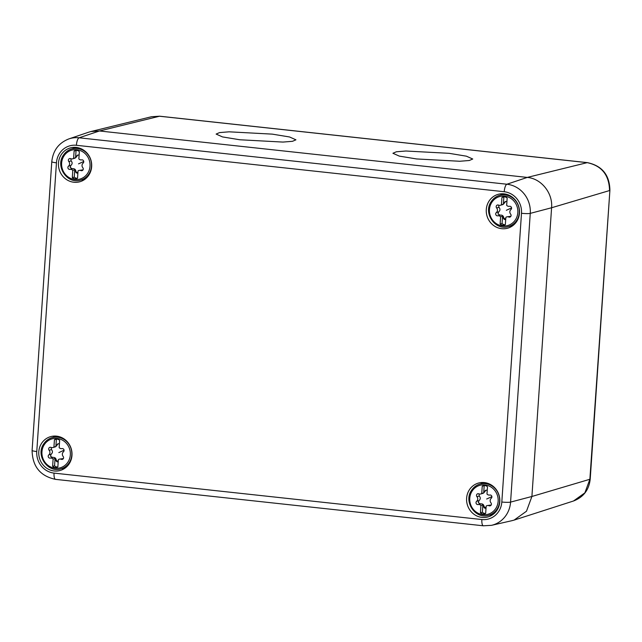 <?xml version="1.0" encoding="UTF-8"?>
<svg xmlns="http://www.w3.org/2000/svg" width="642" height="642" viewBox="0 0 642 642"><rect width="100%" height="100%" fill="white"/><g stroke="black" fill="none" stroke-linecap="round" stroke-linejoin="round"><path stroke-width="0.96" d="M405.913 151.014L449.063 153.318L466.381 156.175L472.737 159.007L469.286 160.5L459.752 161.262L416.602 158.951L399.284 156.102L392.928 153.261L396.379 151.777L405.913 151.014M282.953 142.075L239.803 139.763L222.485 136.915L216.129 134.074L219.58 132.581L229.114 131.819L272.264 134.13L289.582 136.979L295.938 139.82L292.487 141.312L282.953 142.075M88.612 132.212L90.883 131.538L99.462 130.976L527.275 177.417C541.302 178.556 552.947 193.09 551.59 207.751L531.905 496.475L526.48 511.233L514.106 520.1L511.81 520.71M492.831 514.579A16.66 15.681 74.2 0 1 489.324 515.093M480.521 483.924A16.66 15.681 74.2 0 1 483.771 482.527M493.883 513.76A16.194 15.248 74.2 0 1 492.855 514.098L488.731 515.261A16.194 15.248 74.2 0 0 497.213 508.825A16.194 15.248 74.2 0 0 496.563 490.392A16.194 15.248 74.2 0 0 479.927 484.092L484.052 482.928A16.194 15.248 74.2 0 1 485.095 482.672M492.197 485.577A17.583 16.556 -105.8 0 0 481.027 482.575A17.583 16.556 -105.8 0 0 466.975 495.64A17.583 16.556 -105.8 0 0 474.205 514.419A17.583 16.556 -105.8 0 0 490.464 515.983A17.583 16.556 -105.8 0 0 499.805 501.595A17.583 16.556 -105.8 0 0 492.197 485.577M46.393 467.986A17.583 16.556 74.2 0 1 39.154 449.199A17.583 16.556 74.2 0 1 53.214 436.143A17.583 16.556 74.2 0 1 64.385 439.144A17.583 16.556 74.2 0 1 71.992 455.162A17.583 16.556 74.2 0 1 62.651 469.543A17.583 16.556 74.2 0 1 46.393 467.986M493.891 225.695A17.583 16.556 74.2 0 1 486.652 206.917A17.583 16.556 74.2 0 1 500.704 193.852A17.583 16.556 74.2 0 1 511.883 196.853A17.583 16.556 74.2 0 1 519.49 212.871A17.583 16.556 74.2 0 1 510.149 227.26A17.583 16.556 74.2 0 1 493.891 225.695M66.078 179.254A17.583 16.556 74.2 0 1 58.839 160.476A17.583 16.556 74.2 0 1 72.891 147.419A17.583 16.556 74.2 0 1 84.062 150.421A17.583 16.556 74.2 0 1 91.67 166.439A17.583 16.556 74.2 0 1 82.328 180.819A17.583 16.556 74.2 0 1 66.078 179.254M84.704 179.423A16.66 15.681 74.2 0 1 81.197 179.937M72.386 148.767A16.66 15.681 74.2 0 1 75.644 147.371M85.755 178.604A16.194 15.248 74.2 0 1 84.728 178.941L80.603 180.105A16.194 15.248 74.2 0 0 89.078 173.669A16.194 15.248 74.2 0 0 88.436 155.228A16.194 15.248 74.2 0 0 71.792 148.936L75.925 147.772A16.194 15.248 74.2 0 1 76.968 147.516M512.517 225.856A16.66 15.681 74.2 0 1 509.01 226.369M500.206 195.2A16.66 15.681 74.2 0 1 503.456 193.804M513.568 225.037A16.194 15.248 74.2 0 1 512.541 225.374L508.416 226.538A16.194 15.248 74.2 0 0 516.898 220.102A16.194 15.248 74.2 0 0 516.248 201.668A16.194 15.248 74.2 0 0 499.604 195.369L503.737 194.205A16.194 15.248 74.2 0 1 504.781 193.948M65.019 468.146A16.66 15.681 74.2 0 1 61.512 468.66M52.708 437.491A16.66 15.681 74.2 0 1 55.958 436.095M66.07 467.328A16.194 15.248 74.2 0 1 65.043 467.665L60.918 468.829A16.194 15.248 74.2 0 0 69.4 462.392A16.194 15.248 74.2 0 0 68.75 443.951A16.194 15.248 74.2 0 0 52.106 437.659L56.239 436.496A16.194 15.248 74.2 0 1 57.282 436.239M56.544 439.12A4.63 4.358 -105.8 0 0 56.376 439.224L54.426 439.778A4.63 4.358 -105.8 0 1 59.666 440.348L59.168 447.626A3.194 3.001 74.2 0 0 61.977 448.589A1.83 1.717 74.2 0 1 63.454 451.824A3.194 3.001 74.2 0 0 63.133 456.43A1.83 1.717 74.2 0 1 61.247 459.295L63.269 458.725M63.373 458.548L59.305 459.158A3.194 3.001 74.2 0 1 61.247 459.295M56.263 460.17L58.205 461.758A1.83 1.717 74.2 0 1 55.886 460.274L56.263 460.17C55.966 458.075 54.755 457.168 52.62 457.449L50.485 456.245L51.151 454.215C52.756 452.779 52.861 451.246 51.464 449.617L51.143 447.45M54.426 439.778L53.928 447.057A3.194 3.001 74.2 0 1 52.965 447.538L55.405 446.848L58.221 443.766M55.886 460.274A3.194 3.001 74.2 0 0 55.06 458.524L53.109 459.078A3.194 3.001 74.2 0 0 50.293 458.107A1.83 1.717 74.2 0 1 48.824 454.873L51.151 454.215M52.965 447.538A3.194 3.001 74.2 0 1 51.023 447.402A1.83 1.717 74.2 0 0 49.137 450.275A3.194 3.001 74.2 0 1 48.824 454.873M59.417 443.991A1.83 1.717 74.2 0 0 56.921 445.002L57.299 444.89M56.921 445.002A3.194 3.001 74.2 0 1 55.878 446.503L53.928 447.057M55.06 458.524L54.562 465.803L52.612 466.357A4.63 4.358 -105.8 0 0 57.852 466.927L58.35 459.64A3.194 3.001 74.2 0 1 59.305 459.158M56.376 439.224L55.878 446.503M54.562 465.803A4.63 4.358 -105.8 0 0 57.684 467.031M53.109 459.078L52.612 466.357M504.042 196.829A4.63 4.358 -105.8 0 0 503.874 196.934L501.924 197.487A4.63 4.358 -105.8 0 1 507.164 198.057L506.666 205.336A3.194 3.001 74.2 0 0 509.475 206.299A1.83 1.717 74.2 0 1 510.952 209.533A3.194 3.001 74.2 0 0 510.631 214.139A1.83 1.717 74.2 0 1 508.745 217.012L510.767 216.442M510.872 216.258L506.803 216.868A3.194 3.001 74.2 0 1 508.745 217.012M503.761 217.879L505.703 219.468A1.83 1.717 74.2 0 1 503.384 217.983L503.761 217.879C503.464 215.784 502.253 214.877 500.118 215.158L497.983 213.955L498.649 211.932C500.254 210.496 500.359 208.955 498.962 207.326L498.641 205.159M501.924 197.487L501.426 204.766A3.194 3.001 74.2 0 1 500.463 205.247L502.903 204.557L505.719 201.476M503.384 217.983A3.194 3.001 74.2 0 0 502.558 216.234L500.608 216.787A3.194 3.001 74.2 0 0 497.791 215.816A1.83 1.717 74.2 0 1 496.322 212.582L498.649 211.932M500.463 205.247A3.194 3.001 74.2 0 1 498.521 205.111A1.83 1.717 74.2 0 0 496.635 207.984A3.194 3.001 74.2 0 1 496.322 212.582M506.915 201.7A1.83 1.717 74.2 0 0 504.419 202.712L504.797 202.599M504.419 202.712A3.194 3.001 74.2 0 1 503.376 204.212L501.426 204.766M502.558 216.234L502.06 223.512L500.11 224.066A4.63 4.358 -105.8 0 0 505.35 224.636L505.848 217.357A3.194 3.001 74.2 0 1 506.803 216.868M503.874 196.934L503.376 204.212M502.06 223.512A4.63 4.358 -105.8 0 0 505.182 224.74M500.608 216.787L500.11 224.066M484.357 485.553A4.63 4.358 -105.8 0 0 484.188 485.657L482.238 486.211A4.63 4.358 -105.8 0 1 487.479 486.78L486.981 494.059A3.194 3.001 74.2 0 0 489.798 495.022A1.83 1.717 74.2 0 1 491.266 498.256A3.194 3.001 74.2 0 0 490.953 502.863A1.83 1.717 74.2 0 1 489.068 505.736L491.082 505.166M491.194 504.981L487.126 505.591A3.194 3.001 74.2 0 1 489.068 505.736M484.076 506.602L486.018 508.191A1.83 1.717 74.2 0 1 483.707 506.707L484.076 506.602C483.787 504.508 482.567 503.601 480.441 503.89L478.298 502.678L478.964 500.656C480.577 499.219 480.681 497.678 479.277 496.049L478.956 493.883M482.238 486.211L481.741 493.489A3.194 3.001 74.2 0 1 480.786 493.971L483.225 493.281L486.034 490.199M483.707 506.707A3.194 3.001 74.2 0 0 482.872 504.957L480.922 505.511A3.194 3.001 74.2 0 0 478.113 504.54A1.83 1.717 74.2 0 1 476.637 501.306L478.964 500.656M480.786 493.971A3.194 3.001 74.2 0 1 478.844 493.834A1.83 1.717 74.2 0 0 476.958 496.707A3.194 3.001 74.2 0 1 476.637 501.306M487.23 490.424A1.83 1.717 74.2 0 0 484.734 491.435L485.111 491.323M484.734 491.435A3.194 3.001 74.2 0 1 483.691 492.936L481.741 493.489M482.872 504.957L482.375 512.236L480.425 512.789A4.63 4.358 -105.8 0 0 485.665 513.359L486.163 506.081A3.194 3.001 74.2 0 1 487.126 505.591M484.188 485.657L483.691 492.936M482.375 512.236A4.63 4.358 -105.8 0 0 485.496 513.464M480.922 505.511L480.425 512.789M76.229 150.397A4.63 4.358 -105.8 0 0 76.061 150.501L74.111 151.055A4.63 4.358 -105.8 0 1 79.343 151.616L78.854 158.903A3.194 3.001 74.2 0 0 81.662 159.866A1.83 1.717 74.2 0 1 83.131 163.1A3.194 3.001 74.2 0 0 82.818 167.706A1.83 1.717 74.2 0 1 80.932 170.571L82.954 170.002M83.059 169.825L78.99 170.435A3.194 3.001 74.2 0 1 80.932 170.571M74.111 151.055L73.613 158.333A3.194 3.001 74.2 0 1 70.708 158.678A1.83 1.717 74.2 0 0 68.822 161.551A3.194 3.001 74.2 0 1 68.509 166.15A1.83 1.717 74.2 0 0 69.978 169.384A3.194 3.001 74.2 0 1 72.795 170.355L74.745 169.801A3.194 3.001 74.2 0 1 75.571 171.55L77.891 173.035M75.949 171.446C75.652 169.352 74.44 168.445 72.305 168.726L70.171 167.522L70.837 165.492C72.442 164.055 72.546 162.522 71.15 160.893L70.829 158.726M72.65 158.815L75.09 158.125L77.907 155.043M79.094 155.268A1.83 1.717 74.2 0 0 76.607 156.279L76.984 156.166M76.607 156.279A3.194 3.001 74.2 0 1 75.563 157.78L73.613 158.333M77.883 173.043A1.83 1.717 74.2 0 1 75.571 171.55M74.745 169.801L74.247 177.08L72.297 177.633A4.63 4.358 -105.8 0 0 77.538 178.203L78.027 170.916A3.194 3.001 74.2 0 1 78.99 170.435M76.061 150.501L75.563 157.78M74.247 177.08A4.63 4.358 -105.8 0 0 77.361 178.307M72.795 170.355L72.297 177.633M88.821 132.14L68.863 138.913A26.667 25.11 74.2 0 1 79.086 137.797L99.462 130.976L159.625 116.202L151.488 116.732L159.368 116.218L587.189 162.651A6.942 2.191 -83.8 0 1 587.438 162.635L159.625 116.202M514.106 520.1L573.491 501.001L584.878 492.847L589.87 479.277L609.9 190.313C609.619 175.025 602.132 165.796 587.438 162.635M609.547 190.554C609.17 175.033 601.714 165.732 587.189 162.651L527.275 177.417L506.899 184.23A26.667 25.11 74.2 0 1 530.26 213.377L551.59 207.751L609.547 190.554M483.611 525.79A6.942 2.191 -83.8 0 1 483.37 525.798L491.483 525.341A26.667 25.11 74.2 0 0 510.575 502.1A6.942 0.835 3.9 0 1 501.819 502.02L521.497 213.288A6.942 0.835 3.9 0 0 530.26 213.377L510.575 502.1L531.905 496.475L589.87 479.277A6.942 0.835 3.9 0 0 590.215 479.044L609.9 190.321M506.899 184.23L79.086 137.797A6.942 2.191 -83.8 0 0 76.406 145.293L504.219 191.733A6.942 2.191 -83.8 0 1 506.899 184.23M76.406 145.293A19.725 18.578 74.2 0 0 56.456 162.819A6.942 0.835 -176.1 0 1 51.785 161.712L32.1 450.435C32.445 466.477 40.261 476.123 55.557 479.365A6.942 2.191 96.2 0 1 54.056 473.106A19.725 18.578 74.2 0 1 36.771 451.543A6.942 0.835 -176.1 0 1 32.1 450.435M56.456 162.819L36.771 451.543M55.557 479.365L483.37 525.798A6.942 2.191 -83.8 0 1 481.869 519.538L54.056 473.106M501.819 502.02A19.725 18.578 74.2 0 1 481.869 519.538M504.219 191.733A19.725 18.578 74.2 0 1 521.497 213.288M58.839 452.586A27.758 1.276 156.8 0 0 64.072 450.202M50.293 458.107L52.62 457.449M49.137 450.275L51.464 449.617M43.632 444.095A16.194 15.248 74.2 0 1 52.106 437.659C48.495 438.727 45.646 440.885 43.568 444.144C35.519 455.563 47.989 473.314 60.918 468.829M68.1 461.839A15.039 14.156 74.2 0 1 48.447 465.683A15.039 14.156 74.2 0 1 44.178 444.858A15.039 14.156 74.2 0 1 63.831 441.014A15.039 14.156 74.2 0 1 68.1 461.839M506.337 210.295A27.758 1.276 156.8 0 0 511.57 207.912M497.791 215.816L500.118 215.158M496.635 207.984L498.962 207.326M491.13 201.805A16.194 15.248 74.2 0 1 499.604 195.369C495.993 196.436 493.144 198.595 491.066 201.853C483.017 213.272 495.488 231.024 508.416 226.538M515.598 219.556A15.039 14.156 74.2 0 1 495.945 223.392A15.039 14.156 74.2 0 1 491.668 202.567A15.039 14.156 74.2 0 1 511.329 198.723A15.039 14.156 74.2 0 1 515.598 219.556M486.652 499.019A27.758 1.276 156.8 0 0 491.884 496.635M478.113 504.54L480.441 503.89M476.958 496.707L479.277 496.049M471.445 490.536A16.194 15.248 74.2 0 1 479.927 484.092C476.308 485.159 473.459 487.318 471.38 490.576C463.331 501.996 475.802 519.747 488.731 515.261M495.913 508.279A15.039 14.156 74.2 0 1 476.26 512.115A15.039 14.156 74.2 0 1 471.99 491.291A15.039 14.156 74.2 0 1 491.644 487.455A15.039 14.156 74.2 0 1 495.913 508.279M78.525 163.862A27.758 1.276 156.8 0 0 83.757 161.479M69.978 169.384L72.305 168.726M68.509 166.15L70.837 165.492M68.822 161.551L71.15 160.893M63.309 155.372A16.194 15.248 74.2 0 1 71.792 148.936C68.18 150.003 65.332 152.162 63.253 155.412C55.204 166.84 67.675 184.591 80.603 180.105M87.785 173.115A15.039 14.156 74.2 0 1 68.132 176.959A15.039 14.156 74.2 0 1 63.855 156.134A15.039 14.156 74.2 0 1 83.516 152.29A15.039 14.156 74.2 0 1 87.785 173.115M573.491 501.001C583.482 497.189 589.059 489.87 590.215 479.044M90.883 131.538L151.488 116.732M491.483 525.341L512.027 520.662M68.863 138.913C58.695 142.925 52.997 150.525 51.785 161.712"/></g></svg>
